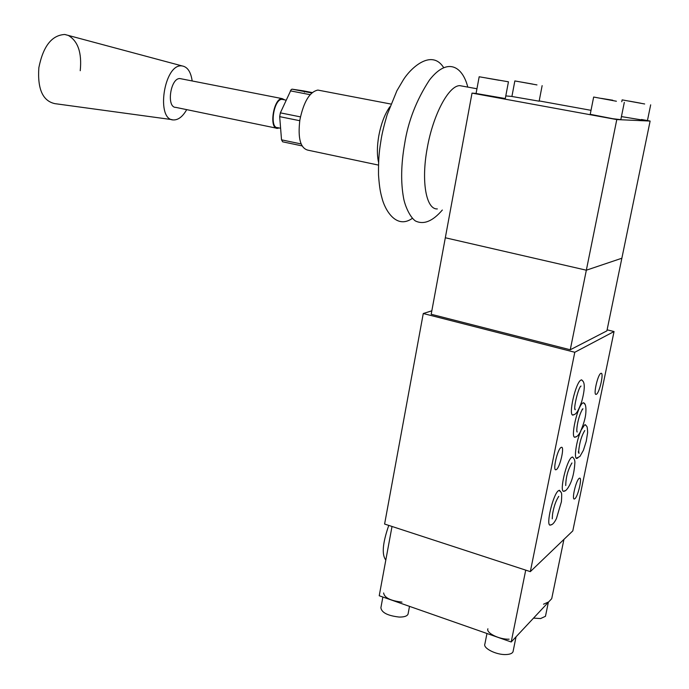 <?xml version="1.0" encoding="UTF-8"?>
<svg xmlns="http://www.w3.org/2000/svg" width="689" height="689" viewBox="0 0 689 689"><rect width="100%" height="100%" fill="white"/><g stroke="black" fill="none" stroke-linecap="round" stroke-linejoin="round"><path stroke-width="1.03" d="M600.765 373.404L601.152 373.274C604.02 372.715 599.559 392.627 596.467 394.246L596.037 394.401C593.151 394.986 597.699 374.807 600.765 373.404M580.948 430.703C576.349 440.839 573.661 458.96 576.796 458.443L577.873 457.927M586.408 425.94L585.331 424.682L584.522 424.992L581.318 429.876M573.679 458.297L572.585 456.996L571.637 457.384C566.47 460.614 559.149 491.972 563.705 491.291L564.834 490.766M560.579 491.636L559.468 490.284L558.357 490.766C553.017 494.418 545.602 525.724 550.21 525.147L551.389 524.613M584.694 404.073L583.531 402.746L582.773 403.013C577.606 405.632 570.191 438.092 574.945 437.231L576.082 436.688M582.911 381.241L581.654 379.837L580.948 380.07C575.582 382.464 568.003 416.035 573.024 415.088L574.213 414.511M560.941 447.505L561.569 447.264C564.687 446.825 560.002 467.228 556.462 469.528L555.782 469.803C552.647 470.268 557.435 449.572 560.941 447.505M579.096 478.407L579.707 478.14C582.343 477.77 578.002 496.399 574.91 498.724L574.256 499.025C571.603 499.422 576.038 480.534 579.096 478.407M431.839 310.808L423.27 313.521L574.79 352.268L614.045 331.538L607.104 329.833M614.045 331.538L572.8 530.892L530.323 571.637L384.6 524.045L423.27 313.521M574.79 352.268L530.323 571.637M616.784 119.576L586.339 270.2L445.318 237.765L586.339 270.2L621.857 258.229L586.339 270.2L570.259 349.771L431.193 314.27L472.025 93.11L616.784 119.576L650.123 121.057L641.485 119.49M650.123 121.057L606.897 330.866L570.259 349.771M563.929 539.401L551.717 598.672L511.204 641.984L525.724 570.139M392.015 526.465L379.226 595.752L511.204 641.984M511.918 96.434L505.786 95.926M476.082 93.446L472.025 93.11M591.016 110.326L539.194 100.921M378.468 165.093L307.949 150.168C300.387 148.256 297.691 138.179 299.87 119.929C303.685 101.748 309.688 91.801 317.862 90.078L319.946 90.483M479.174 76.763L508.448 81.802L479.174 76.763L476.073 93.497L505.295 98.536M499.112 80.277L486.847 78.124L499.112 80.277M514.847 80.957L511.91 96.477L539.142 101.188M536.972 84.919L514.855 80.932L536.972 84.919M532.769 84.101L521.806 82.155L532.769 84.101M621.435 116.587L647.376 120.868M644.663 103.979L622.141 99.871L644.663 103.979M640.572 103.169L629.35 101.137L640.572 103.169M593.651 97.071L590.223 114.314L612.865 118.723L620.806 119.662M616.397 101.24L593.66 97.037L616.397 101.24M612.745 100.473L601.359 98.389L612.771 100.232M545.585 615.69L545.464 616.302L540.572 618.558L533.536 618.111M548.401 602.022L543.518 604.21M509.128 639.185C499.43 639.625 485.797 632.881 487.907 628.79M513.176 650.984L513.029 651.734C512.263 653.456 509.929 654.386 506.027 654.55C496.338 655.041 482.756 648.194 484.884 643.991L486.968 633.492M401.98 602.126C390.491 600.774 384.367 597.725 383.618 592.962M408.155 613.537L408.052 614.106C407.165 616.138 404.21 617.12 399.181 617.06C387.709 615.725 381.611 612.624 380.888 607.75L382.869 597.027M385.823 560.045C381.611 554.705 382.593 543.165 388.768 525.406M283.015 99.543L282.111 99.38C273.921 98.536 269.192 128.137 277.564 127.629L280.604 128.257M181.129 78.779L180.07 78.589C170.519 77.487 166.083 107.656 175.798 107.381L276.418 128.163M284.712 99.871L282.223 98.63C273.602 97.743 268.624 128.903 277.434 128.369L279.191 127.965M192.171 80.94C190.853 71.897 187.529 66.902 182.206 65.946L182.103 65.937C163.939 62.949 155.335 121.135 173.99 119.92L174.196 119.929C178.778 119.671 182.947 116.234 186.702 109.637M80.234 70.709C82.008 52.915 78.046 41.168 68.34 35.449M68.202 35.389L64.74 34.484C51.761 35.199 43.131 46.275 38.842 67.72C37.378 89.269 42.873 101.274 55.301 103.729M303.591 90.896L292.127 89.174L291.197 89.561L280.363 112.85L279.682 116.648L281.525 139.833L282.654 141.813L302.049 145.896M304.469 92.119L304.254 91.508M463.292 86.28L459.761 85.643C448.677 85.565 433.045 114.839 427.266 147.971C420.962 181.474 426.198 209.74 437.351 208.922M389.888 106.743C384.781 113.969 381.06 123.762 378.743 136.138C376.995 146.516 376.935 155.249 378.571 162.328M310.128 94.677L290.336 90.853M301.11 143.941L281.525 139.833M299.741 120.704L279.682 116.648M300.438 116.88L280.363 112.85M292.024 89.165L311.772 92.972L292.127 89.174M312.238 92.559L303.53 90.888M390.921 104.048L317.862 90.078M505.287 98.579L508.448 81.802M539.134 101.223L542.14 85.634M647.367 120.911L650.674 104.831M621.762 101.748L622.141 99.896M620.798 119.731L624.312 102.368M548.349 602.281L545.464 616.302M516.052 636.8L513.029 651.734M409.507 606.363L408.052 614.106M576.288 458.228L579.897 456.497L583.411 450.305L586.261 441.21L587.648 432.451C587.209 424.837 587.045 427.042 585.107 424.7M578.26 451.829L579.001 453.405L578.7 450.899C579.578 442.433 581.602 435.655 584.772 430.565L584.496 430.849M563.206 491.068C564.928 491.808 567.021 489.896 569.484 485.34C572.576 479.346 574.385 471.664 574.902 462.276C574.807 459.813 573.954 458.056 572.352 457.014M565.686 485.108L565.738 485.53C565.858 477.184 567.934 469.665 571.956 462.982L571.672 463.275M559.227 490.301C561.337 493.557 562.172 490.043 561.414 501.738L556.436 518.55C554.128 523.321 551.889 525.44 549.71 524.915M552.251 518.843L552.526 514.39C553.758 506.751 555.842 500.748 558.762 496.381L558.46 496.683M583.316 402.772C585.392 403.151 586.236 406.389 585.857 412.478C585.598 417.491 583.747 424.011 580.284 432.046C578.26 435.775 576.305 437.437 574.411 437.015M576.848 430.978L577.149 432.046C576.038 431.555 577.623 418.197 581.955 410.17L582.946 408.792L582.119 409.335M572.456 414.864C575.444 414.787 577.425 413.572 581.757 401.437C584.961 389.354 585.099 382.343 582.171 380.406L581.438 379.863M574.884 408.637L575.229 409.757C573.015 409.645 578.467 386.805 581.025 386.047L580.775 386.305M182.206 65.946L64.887 34.502M172.112 119.645L55.602 103.738M180.07 78.589L282.223 98.63M282.111 99.38L286.107 100.163M442.338 210.024C432.632 221.35 423.632 224.984 415.338 220.919C409.283 216.561 404.555 204.288 403.539 197.838C400.731 182.327 401.076 164.456 404.572 144.234M443.587 67.522C431.667 48.773 410.868 67.66 403.203 80.079L396.898 90.75L387.14 114.77C384.109 125.079 382.119 133.227 381.172 139.23C379.673 148.669 378.313 156.498 378.511 174.937C379.475 188.416 380.569 192.731 381.904 197.717C384.522 208.991 395.908 230.014 412.349 218.353M459.761 85.643L476.952 88.76M404.607 144.035C408.095 121.445 416.363 100.138 429.419 80.096C447.747 56.498 462.715 66.799 467.788 87.098"/></g></svg>
